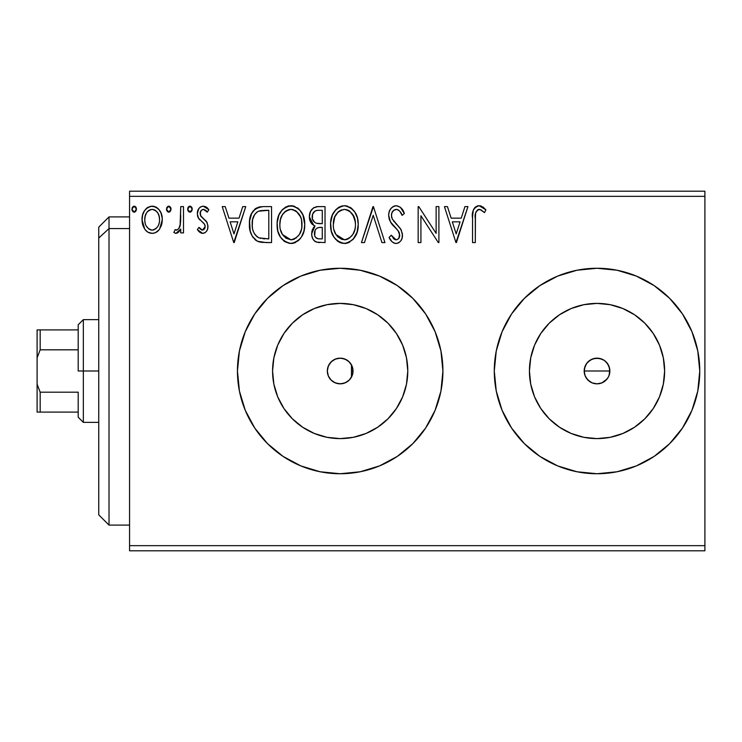 <?xml version="1.0" encoding="UTF-8"?>
<svg xmlns="http://www.w3.org/2000/svg" width="742" height="742" viewBox="0 0 742 742"><rect width="100%" height="100%" fill="white"/><g stroke="black" fill="none" stroke-linecap="round" stroke-linejoin="round"><path stroke-width="1.11" d="M327.352 371.621L328.261 375.795L330.496 379.44L333.835 382.167L337.898 383.642L342.201 383.679L346.245 382.315L349.63 379.691L351.504 377.066M328.205 366.353L327.333 371A12.846 12.846 0 0 1 340.179 358.154A12.846 12.846 0 0 1 353.025 371L352.042 375.916L349.259 380.08L345.095 382.863L340.179 383.846L335.263 382.863L331.099 380.08L328.316 375.916L327.333 371L328.316 366.084L331.099 361.92L335.263 359.137L340.179 358.154L345.095 359.137L349.259 361.92L352.042 366.084L353.025 371A12.846 12.846 0 0 1 340.179 383.846A12.846 12.846 0 0 1 327.333 371L327.871 367.336L329.782 363.459L332.852 360.454L336.71 358.636L340.977 358.182L345.178 359.174L348.814 361.502L351.476 364.897L352.83 368.774L352.858 373.05L351.3 377.418M593.999 358.516L599.536 358.405L604.155 360.324L606.103 361.92L608.885 366.075L609.868 371L608.885 375.934L609.868 371A12.846 12.846 0 0 1 597.022 383.846A12.846 12.846 0 0 1 584.186 371L585.16 375.916L586.347 378.132L589.714 381.564M608.319 377.103L606.103 380.08L601.938 382.863L597.022 383.846L592.097 382.863L597.013 383.846L601.938 382.863L607.179 378.865M406.477 384.189L407.785 371A67.605 67.605 0 0 1 340.179 438.605A67.605 67.605 0 0 1 272.574 371L273.872 357.811L277.721 345.132L283.973 333.446L292.376 323.197L302.625 314.793L314.311 308.542L326.99 304.693L340.179 303.395L353.368 304.693L366.047 308.542L377.734 314.793L387.983 323.197L396.386 333.446L402.637 345.132L406.477 357.811L407.785 371L406.477 384.189L402.637 396.868L396.386 408.554L387.983 418.803L377.734 427.207L366.047 433.458L353.368 437.307L340.179 438.605L326.99 437.307L314.311 433.458L302.625 427.207L292.376 418.803L283.973 408.554L277.721 396.868L273.872 384.189L272.574 371A67.605 67.605 0 0 1 340.179 303.395A67.605 67.605 0 0 1 407.785 371L406.477 357.811M663.329 384.189L664.628 371A67.605 67.605 0 0 1 597.022 438.605A67.605 67.605 0 0 1 529.426 371L530.725 357.811L534.565 345.132L540.816 333.446L549.219 323.197L559.468 314.793L571.154 308.542L583.833 304.693L597.022 303.395L610.212 304.693L622.89 308.542L634.586 314.793L644.826 323.197L653.229 333.446L659.48 345.132L663.329 357.811L664.628 371L663.329 384.189L659.48 396.868L653.229 408.554L644.826 418.803L634.586 427.207L622.89 433.458L610.212 437.307L597.022 438.605L583.833 437.307L571.154 433.458L559.468 427.207L549.219 418.803L540.816 408.554L534.565 396.868L530.725 384.189L529.426 371A67.605 67.605 0 0 1 597.022 303.395A67.605 67.605 0 0 1 664.628 371L663.329 357.811M697.786 350.957L699.762 371A102.739 102.739 0 0 0 597.022 268.261A102.739 102.739 0 0 0 494.283 371A102.739 102.739 0 0 0 597.022 473.739A102.739 102.739 0 0 0 699.762 371A102.739 102.739 0 0 1 597.022 473.739A102.739 102.739 0 0 1 494.283 371L496.259 391.043L502.102 410.317L511.6 428.078L524.381 443.651L539.944 456.423L557.706 465.92L576.979 471.764L597.022 473.739L617.066 471.764L636.339 465.92L654.101 456.423L669.674 443.651L682.445 428.078L691.943 410.317L697.786 391.043L699.762 371L697.786 350.957L691.943 331.683L682.445 313.922L669.674 298.349L654.101 285.577L636.339 276.08L617.066 270.236L597.022 268.261L576.979 270.236L557.706 276.08L539.944 285.577L524.381 298.349L511.6 313.922L502.102 331.683L496.259 350.957L494.283 371A102.739 102.739 0 0 1 597.022 268.261A102.739 102.739 0 0 1 699.762 371L697.786 391.043L691.943 410.317L682.445 428.078M379.524 465.911A102.739 102.739 0 0 0 442.918 371A102.739 102.739 0 0 1 340.179 473.739A102.739 102.739 0 0 1 237.44 371A102.739 102.739 0 0 0 239.406 391.006M239.425 391.08A102.739 102.739 0 0 0 245.24 410.261M245.287 410.372A102.739 102.739 0 0 0 267.491 443.614M267.565 443.688A102.739 102.739 0 0 0 300.853 465.911M300.872 465.92A102.739 102.739 0 0 0 340.161 473.739L360.222 471.764L379.496 465.92L397.258 456.423L412.821 443.651L425.602 428.078L435.1 410.317L440.943 391.043L442.918 371L440.943 350.957L435.1 331.683L425.602 313.922L412.821 298.349L397.258 285.577L379.496 276.08L360.222 270.236L340.179 268.261L320.136 270.236L300.862 276.08L283.101 285.577L267.528 298.349L254.756 313.922L245.259 331.683L239.416 350.957L237.44 371L239.416 391.043L245.259 410.317L254.756 428.078L267.528 443.651L283.101 456.423L300.862 465.92L320.136 471.764L340.179 473.739M340.198 473.739A102.739 102.739 0 0 0 379.468 465.93M592.107 382.863L587.942 380.08L585.16 375.916L584.427 373.504L584.427 368.486L586.607 363.497M592.088 382.853L591.43 382.557M597.013 383.846L596.216 383.818M599.517 383.595L599.007 383.688M604.155 381.685L603.691 381.972M585.16 375.916L584.186 371A12.846 12.846 0 0 1 597.022 358.154A12.846 12.846 0 0 1 609.868 371L608.885 366.075L607.707 363.868L609.618 368.496L609.33 374.682M328.122 375.424L327.899 374.775M330.301 379.208L329.865 378.652M337.248 383.503L336.627 383.345M341.645 383.762L340.903 383.818M351.476 377.103L351.458 364.86L351.476 377.103M129.562 550.796L704.9 550.796L129.562 550.796L129.562 196.342L704.9 196.342L704.9 545.658L129.562 545.658L129.562 550.796M704.9 191.204L129.562 191.204L129.562 545.658L704.9 545.658L704.9 550.796L704.9 196.342L129.562 196.342L129.562 191.204L704.9 191.204L704.9 196.342L704.9 191.204M159.613 229.009L162.294 219.688C162.368 212.221 158.983 207.714 152.147 206.155C145.321 207.723 141.945 212.231 142.01 219.688L144.699 229.028C146.452 231.764 148.938 233.211 152.147 233.359C155.366 233.211 157.851 231.754 159.613 229.009L161.673 224.557L162.266 218.51L160.931 212.833L158.714 209.253L155.783 206.953L150.978 206.23L147.695 207.408L144.477 210.774L142.594 215.05L142.047 220.921L143.484 226.876L145.367 229.927L147.862 232.172L152.147 233.359L155.44 232.691L158.936 229.918M180.733 206.619L183.506 206.619L180.733 206.619L180.102 225.364L178.655 228.731L176.837 230.076L175.14 229.658L173.823 232.459L175.631 233.331L177.561 232.932L180.733 229.028L180.733 232.895L183.506 232.895L183.506 206.619L183.506 232.895L183.506 206.619L180.733 206.619L180.306 224.464C180.074 227.275 178.766 229.157 176.383 230.131L175.14 229.658L173.823 232.459L175.928 233.359L180.733 229.028L180.733 232.895L183.506 232.895L180.733 232.895M202.668 233.359L204.977 232.738L206.684 231.059L207.649 228.861L207.881 225.42L206.397 221.366L200.757 216.117L200.303 212.138L201.453 210.227L203.475 209.383L205.701 210.283L207.268 212.147L208.854 209.717L206.471 207.176L203.169 206.155L200.637 206.851L198.763 208.706L197.335 213.752L198.568 218.361L203.929 223.425L204.996 225.355L205.015 227.803L203.651 229.779L201.379 229.844L198.949 227.367L197.335 229.621L199.598 232.107L202.668 233.359C206.239 232.617 207.992 230.317 207.936 226.468L207.046 222.415L200.757 216.117L200.099 213.613C200.136 211.247 201.267 209.838 203.475 209.383L207.268 212.147L208.854 209.717L203.169 206.155C199.255 206.99 197.307 209.522 197.335 213.752L198.244 217.814L204.504 224.205L205.172 226.598L202.501 230.131L198.949 227.367L197.335 229.621L202.668 233.359M263.197 206.619L258.494 207.203L255.638 208.521L251.696 213.399L249.581 220.986L250.212 231.077L252.234 236.169L257.001 240.992L261.759 242.356L271.553 242.578L271.553 206.619L263.197 206.619C253.606 207.927 249.015 213.761 249.423 224.14C249.006 231.523 251.714 237.227 257.548 241.28L266.109 242.578L271.553 242.578L271.553 206.619L271.553 242.578L266.109 242.578M313.467 207.871L317.845 206.619L325.033 206.619L316.917 206.656L313.449 207.89L310.508 211.424L309.358 216.822L310.731 222.35L312.567 224.548L315.035 226.013L313.504 227.544L311.844 231.513L311.77 235.4L312.772 238.711L314.283 240.825L316.509 242.133L325.033 242.578L325.033 206.619L325.033 242.578L325.033 206.619L317.845 206.619C312.224 207.482 309.395 210.886 309.358 216.822C309.331 221.125 311.223 224.186 315.035 226.013L311.659 233.665C311.714 239.332 314.469 242.3 319.941 242.578L318.216 242.486M364.461 242.578L361.447 242.578L372.976 206.619L361.447 242.578L364.461 242.578L373.207 215.301L381.954 242.578L384.959 242.578L373.439 206.619L384.959 242.578L373.439 206.619L361.447 242.578L364.461 242.578L373.207 215.301L381.954 242.578L384.959 242.578L381.954 242.578M436.129 206.619L436.129 233.368L418.785 206.619L418.154 206.619L418.154 242.578L420.918 242.578L420.918 215.755L438.318 242.578L438.902 242.578L438.902 206.619L436.129 206.619L438.902 206.619L436.129 206.619L436.129 233.368L418.785 206.619L418.154 206.619L418.154 242.578L420.918 242.578L420.918 215.755L438.318 242.578L438.902 242.578L438.902 206.619L438.902 242.578L438.318 242.578M475.316 218.658L475.622 213.112L477.329 210.051L480.102 209.522L484.517 212.611L485.927 209.847L482.968 206.99L478.627 205.72L475.418 206.99L473.275 210.329L472.571 216.571L472.552 242.578L475.316 242.578L475.316 218.658C474.481 214.252 475.761 211.164 479.156 209.383L480.974 209.903L484.517 212.611L485.927 209.847L479.128 205.701C473.637 207.565 471.448 211.767 472.552 218.296L472.552 242.578L475.316 242.578L475.455 214.484M464.928 206.619L467.942 206.619L456.413 242.578L467.942 206.619L464.928 206.619L461.236 218.148L451.136 218.148L447.445 206.619L444.43 206.619L455.959 242.578L467.942 206.619L464.928 206.619L461.236 218.148L451.136 218.148L447.445 206.619L444.43 206.619L455.959 242.578L444.43 206.619L447.445 206.619M396.247 205.701L392.991 206.601L390.58 208.984L389.114 212.054L388.65 215.43L390.431 221.821L398.046 230.614L399.604 234.008L398.825 238.33L396.896 239.722L394.419 239.351L391.275 235.205L389.114 237.412L391.776 241.465L393.705 242.94L396.052 243.497L398.844 242.708L400.94 240.686L402.118 238.015L402.396 233.684L400.495 228.749L392.323 219.011L391.479 216.395L391.73 213.316L393.436 210.552L396.441 209.383L398.482 210.042L400.021 211.563L402.081 215.375L404.325 213.557L400.374 207.25L396.247 205.701C400.43 206.545 403.119 209.161 404.325 213.557C403.119 209.161 400.43 206.545 396.247 205.701C391.229 206.786 388.697 210.032 388.65 215.43C389.049 220.059 391.043 223.926 394.633 227.033L398.046 230.614L399.715 235.26C399.725 237.848 398.519 239.36 396.089 239.814L391.275 235.205L389.114 237.412C390.385 240.807 392.703 242.838 396.052 243.497C400.383 242.569 402.526 239.768 402.479 235.103L401.06 229.63L392.323 219.011L391.414 215.477C391.479 212.008 393.149 209.977 396.441 209.383C399.326 210.255 401.209 212.249 402.081 215.375L404.325 213.557L402.081 215.375L401.172 213.408M358.219 224.436C358.349 214.206 353.73 207.955 344.353 205.701C334.985 208.038 330.385 214.345 330.561 224.613C330.385 234.982 335.05 241.28 344.566 243.497C353.869 241.048 358.423 234.695 358.219 224.436L357.449 218.046L354.88 212.147L350.456 207.5L345.16 205.729L341.153 206.165L335.811 209.68L332.351 215.124L330.607 222.99L331.322 231.077L333.891 237.041L338.38 241.716L342.943 243.395L347.757 242.996L353.071 239.425L357.069 232.19L358.219 224.436L358.034 227.673M304.749 224.436L302.922 214.995L299.425 209.596L294.064 206.146L287.673 206.165L282.331 209.68L278.871 215.124L277.137 222.99L277.842 231.077L280.42 237.041L284.9 241.716L289.463 243.395L294.277 242.996L298.618 240.408L301.53 236.828L303.979 230.855L304.749 224.436C304.879 214.206 300.25 207.955 290.873 205.701C281.506 208.038 276.914 214.345 277.091 224.613C276.905 234.982 281.57 241.28 291.087 243.497C300.399 241.048 304.953 234.695 304.749 224.436M242.727 206.619L245.741 206.619L234.212 242.578L245.741 206.619L242.727 206.619L239.035 218.148L228.935 218.148L225.234 206.619L222.229 206.619L233.749 242.578L245.741 206.619L242.727 206.619L239.035 218.148L228.935 218.148L225.234 206.619L222.229 206.619L233.749 242.578L222.229 206.619L225.234 206.619M192.261 209.151L191.686 207.176L189.952 206.155L188.227 207.176L187.652 209.151L188.227 211.136L189.952 212.147L191.696 211.136L192.261 209.151L189.952 206.155L187.652 209.151L189.952 212.147L192.261 209.151M171.059 209.151L170.484 207.176L168.49 206.183L167.024 207.176L166.477 209.68L168.23 212.082L170.484 211.136L171.059 209.151L168.749 206.155L166.449 209.151L168.749 212.147L171.059 209.151M136.482 209.151L135.907 207.176L133.912 206.183L132.447 207.176L131.9 209.68L133.653 212.082L135.916 211.136L136.482 209.151L134.172 206.155L131.872 209.151L134.172 212.147L136.482 209.151M607.707 363.868L604.442 360.51M599.796 358.46L597.022 358.154L602.17 359.23M442.918 370.954A102.739 102.739 0 0 0 440.952 351.012M397.258 285.577A102.739 102.739 0 0 0 379.524 276.089M379.468 276.07A102.739 102.739 0 0 0 340.198 268.261M340.161 268.261A102.739 102.739 0 0 0 300.872 276.08M300.853 276.089A102.739 102.739 0 0 0 267.565 298.312M267.491 298.386A102.739 102.739 0 0 0 245.287 331.628M245.24 331.739A102.739 102.739 0 0 0 237.44 371A102.739 102.739 0 0 1 340.179 268.261A102.739 102.739 0 0 1 442.918 371M254.756 428.078L267.528 443.651M691.943 331.683L682.445 313.922M669.674 298.349L669.182 297.867M511.6 313.922L502.102 331.683M502.102 410.317L511.6 428.078M524.381 443.651L524.872 444.133M653.229 333.446L644.826 323.197L634.586 314.793M610.212 304.693L597.022 303.395L583.833 304.693M559.468 314.793L549.219 323.197L540.816 333.446M530.725 357.811L529.426 371L530.725 384.189M540.816 408.554L549.219 418.803L559.468 427.207M583.833 437.307L597.022 438.605L610.212 437.307M634.586 427.207L644.826 418.803L653.229 408.554M584.186 371L585.16 366.084L584.186 371L609.868 371L584.186 371M597.032 358.154L592.107 359.137L587.942 361.92L586.347 363.858L589.89 360.324L594.518 358.405M587.942 380.08L586.347 378.132M396.386 333.446L387.983 323.197L377.734 314.793M353.368 304.693L340.179 303.395L326.99 304.693M302.625 314.793L292.376 323.197L283.973 333.446M273.872 357.811L272.574 371L273.872 384.189M283.973 408.554L292.376 418.803L302.625 427.207M326.99 437.307L340.179 438.605L353.368 437.307M377.734 427.207L387.983 418.803L396.386 408.554M335.18 359.165L331.479 361.549L328.465 365.732M340.068 358.154L335.486 359.045M342.479 358.367L340.281 358.154M347.21 360.25L342.85 358.442M348.888 361.567L347.386 360.371M475.316 242.578L472.552 242.578M472.645 214.651L472.784 212.889M472.83 212.518L472.96 211.6M473.099 210.904L473.266 210.348M473.377 210.023L473.915 208.817M474.602 207.816L475.427 206.99M477.162 205.998L477.922 205.803M478.627 205.72L479.128 205.701M480.148 205.784L481.15 206.044M485.927 209.847L484.517 212.611L480.974 209.903L478.469 209.467M479.638 209.42L478.813 209.411M477.82 209.726L477.319 210.051L477.82 209.717M476.021 211.776L475.622 213.112M475.585 213.362L475.483 214.197M479.629 209.42L480.102 209.522M481.456 210.19L481.92 210.496M456.191 233.906L452.323 221.83L460.059 221.83L456.191 233.906L452.323 221.83L460.059 221.83L456.191 233.906M420.918 242.578L418.154 242.578L418.154 206.619L418.785 206.619M399.187 210.626L398.482 210.042M397.508 209.55L395.356 209.522M394.317 209.94L392.935 211.053M392.703 211.349L392.193 212.147M391.73 213.316L391.433 214.92M391.433 214.93L391.414 215.477M391.637 217.267L391.479 216.395M391.859 217.963L392.778 219.808M393.705 221.135L394.419 222.025M395.634 223.416L396.905 224.743M397.879 225.744L398.806 226.737M401.06 229.63L401.385 230.27M402.396 236.568L402.127 237.987M402.108 238.043L400.949 240.677M398.844 242.708L398.111 243.088M394.846 243.367L393.724 242.949M392.407 242.077L391.785 241.484M391.488 241.131L390.7 240.102M390.672 240.065L390.32 239.527M389.114 237.412L391.275 235.205L391.693 235.984M393.13 238.182L394.419 239.351M395.226 239.694L396.905 239.722M399.511 236.865L399.715 235.26M399.279 232.793L399.038 232.218M398.732 231.662L397.22 229.686M393.473 225.818L391.349 223.231M389.68 220.309L389.105 218.686M388.678 214.577L388.65 215.43M389.717 210.468L390.552 209.021M390.607 208.947L391.665 207.667M393.028 206.582L395.393 205.747M394.651 205.896L395.356 205.757M396.052 243.497L396.784 243.441M391.943 218.176L391.646 217.304M392.694 211.359L393.436 210.552M358.173 226.106L358.034 227.683M357.449 230.873L355.91 235.149M355.474 236.002L355.01 236.828M354.11 238.173L353.071 239.425M349.872 242.04L347.757 242.996M346.458 243.32L345.382 243.469M341.339 243.061L339.521 242.356M338.352 241.697L336.84 240.547M335.894 239.62L333.919 237.078M332.351 234.12L331.897 232.96M331.238 230.725L330.747 227.859M330.747 221.394L330.997 219.669M331.785 216.618L332.333 215.171M332.36 215.115L334.781 210.932M335.792 209.708L339.4 206.87M338.241 207.547L342.702 205.812M345.16 205.729L347.534 206.146M350.79 207.732L352.904 209.596M353.971 210.858L354.657 211.813M355.27 212.787L356.401 215.013M356.707 215.755L357.449 218.037M357.969 220.671L358.034 221.162M343.787 209.402L344.446 209.383C351.921 211.247 355.585 216.274 355.455 224.455L355.325 221.923M345.735 209.476L348.36 210.311L345.735 209.476M349.844 211.257L354.027 216.896L352.988 214.883M355.047 220.17L355.455 224.455C355.622 232.7 351.958 237.82 344.446 239.814C336.905 237.904 333.195 232.84 333.325 224.622L333.362 225.92L333.325 224.622C333.149 216.321 336.859 211.238 344.446 209.383M354.045 232.107L354.852 229.621L352.867 234.435L349.324 238.21M333.473 227.219L333.362 225.92M335.968 234.546L344.446 239.814L345.744 239.703L341.886 239.406L337.935 236.958L335.968 234.546L333.946 229.77M340.652 210.246L338.612 211.553L341.867 209.773M333.937 219.428L333.325 224.622L334.753 216.961L338.055 212.036L335.375 215.607M346.245 239.601L347.729 239.109M351.643 236.114L353.405 233.498M355.316 227.061L354.852 229.621M315.582 241.753L314.979 241.382M314.923 241.345L314.283 240.825M313.69 240.185L312.781 238.729M312.41 237.894L312.141 237.106M312.113 237.013L311.779 235.437M312.438 229.436L312.252 229.946M313.495 227.553L314.135 226.802M314.617 226.366L315.035 226.013L314.385 225.707M313.745 225.364L309.358 216.822M309.859 213.121L311.473 209.828M316.917 206.656L315.999 206.805M314.246 207.417L313.449 207.89M309.386 217.545L309.433 218.259M311.547 223.537L312.567 224.548M313.254 220.828L314.617 222.303L312.382 218.89L312.586 214.141L312.122 216.822C312.382 212.407 314.71 210.236 319.106 210.311L322.269 210.311L322.269 223.676L316.463 223.249C313.597 222.099 312.15 219.957 312.122 216.822L312.271 218.445M318.392 238.831L319.394 238.887C316.092 238.738 314.432 236.976 314.432 233.6C314.571 229.417 316.713 227.34 320.85 227.367L322.269 227.367L322.269 238.887L318.364 238.831L315.628 237.486L317.047 238.497M315.09 230.363L314.682 235.659L314.45 232.96L315.304 229.927M320.85 227.367L318.29 227.608L322.269 227.367L322.269 238.887L319.394 238.887M317.084 228.044L318.29 227.608M317.557 223.49L320.869 223.676L316.463 223.249M315.331 210.886L317.01 210.44M314.005 211.813L313.133 212.973M318.884 238.878L318.364 238.831M315.628 237.486L314.682 235.659M304.702 226.05L304.554 227.683M303.979 230.845L302.439 235.149M301.994 236.002L301.53 236.819M300.631 238.173L299.601 239.425M295.474 242.523L294.277 242.996M292.988 243.32L291.903 243.469M284.882 241.697L283.37 240.547M282.414 239.62L280.439 237.078M278.899 234.175L278.417 232.96M277.758 230.725L277.267 227.877M277.267 221.394L277.517 219.669M277.842 218.194L278.25 216.794M278.306 216.618L278.862 215.171M278.881 215.115L281.301 210.932M282.331 209.689L285.93 206.87M287.673 206.165L289.222 205.812M291.68 205.729L294.036 206.137M297.319 207.732L299.425 209.596M300.491 210.858L301.28 211.971M301.79 212.787L302.931 215.013M303.228 215.755L303.97 218.037M304.489 220.671L304.554 221.162M304.563 221.218L304.702 222.823M280.467 219.428L279.855 224.622C279.678 216.321 283.379 211.238 290.966 209.383C298.442 211.247 302.115 216.274 301.985 224.455C302.152 232.7 298.479 237.82 290.966 239.814L286.078 238.256L282.489 234.546L290.966 239.814C283.425 237.904 279.725 232.84 279.855 224.622L280.457 219.437L282.452 214.633L286.041 210.886L289.658 209.476M291.615 209.411L293.517 209.754M279.855 224.622L279.892 225.92L279.855 224.622M279.994 227.219L279.892 225.92M289.371 209.522L288.397 209.773M287.182 210.246L285.141 211.553M284.585 212.026L281.895 215.607M301.567 220.17L301.836 227.061L301.846 221.923M296.364 211.257L300.556 216.896L299.518 214.883M290.966 239.814L292.265 239.703L290.966 239.814M292.775 239.601L294.249 239.109M294.732 238.878L292.265 239.703M300.566 232.107L301.382 229.621L299.397 234.435L295.845 238.21M299.416 234.407L299.926 233.498M261.768 242.356L260.479 242.161M259.607 241.985L258.559 241.688M258.049 241.502L256.992 240.992M256.24 240.547L255.526 240.037M255.415 239.944L254.803 239.425M252.234 236.179L253.337 237.811M251.121 233.878L250.731 232.84M250.351 231.606L250.221 231.114M250.193 231.003L249.822 229.185M249.618 227.729L249.525 226.672M249.47 222.507L249.581 220.986M251.696 213.399L252.447 212.036M252.475 211.989L253.365 210.709M254.423 209.532L255.638 208.511M258.485 207.203L259.496 206.953M259.793 206.897L261.62 206.675M258.105 237.44L259.014 237.876C254.107 234.778 251.835 230.206 252.197 224.149C251.844 218.528 253.922 214.215 258.42 211.22L268.79 210.311L268.79 238.887L259.014 237.876L256.871 236.605M253.105 217.749L254.756 214.345L252.679 219.335M254.756 214.345L257.02 212.008M258.856 211.053L265.812 210.311L260.21 210.7M260.952 238.432L259.95 238.201M264.959 238.85L262.946 238.72M252.568 219.836L252.271 226.18L252.568 219.845L253.857 215.894M252.512 228.193L252.271 226.18M253.569 231.986L252.957 230.178M254.543 233.897L253.616 232.088M256.982 212.045L256.444 212.462M233.99 233.906L230.113 221.83L237.848 221.83L233.99 233.906L230.113 221.83L237.848 221.83L233.99 233.906M201.833 233.266L201.026 232.997M200.247 232.58L199.626 232.125M199.106 231.68L198.383 230.947M197.335 229.621L198.949 227.367L199.635 228.313M199.932 228.666L200.423 229.157M201.926 230.057L203.651 229.779M204.495 228.907L205.015 227.803M205.024 227.757L205.052 225.559M205.005 225.373L205.126 225.967M204.82 224.835L204.235 223.806M201.741 221.496L203.642 223.11M198.939 218.89L199.784 219.845M198.235 217.805L197.826 216.85M197.771 216.683L197.446 215.301M197.455 212.101L197.66 211.118M200.015 207.296L202.464 206.202M204.569 206.332L206.434 207.157M206.489 207.185L207.908 208.419M208.854 209.717L207.268 212.147L206.925 211.646M206.545 211.145L205.701 210.283M204.087 209.448L203.475 209.383M202.733 209.476L200.971 210.802L200.099 213.613L201.101 216.599M200.461 215.532L203.707 218.834M207.046 222.415L207.268 222.897M207.936 226.468L207.881 225.42M207.658 228.842L207.268 229.974M206.684 231.059L204.959 232.747M203.855 233.211L203.271 233.322M200.099 213.613L200.155 212.871M199.283 227.84L198.949 227.367M190.963 211.869L190.481 212.073M190.221 212.129L189.692 212.129M188.96 211.869L187.8 210.255M187.782 208.131L188.218 207.194M188.245 207.148L188.95 206.452M188.969 206.443L189.442 206.23M190.481 206.23L190.944 206.443M191.584 207.027L192.132 208.122M179.935 230.521L180.352 229.788M179.212 231.532L177.579 232.932M173.823 232.459L175.14 229.658L177.264 229.927M175.14 229.658L176.049 230.085M179.137 227.98L178.655 228.731M179.156 227.952L180.464 223.37M180.566 222.229L180.631 221.097M180.631 221.088L180.705 218.779M180.723 217.703L180.733 215.449M180.696 219.103L180.677 219.966M180.399 223.908L180.306 224.464M169.751 211.869L169.269 212.082M169.009 212.129L168.49 212.129M167.757 211.869L166.588 210.255M166.764 207.639L168.23 206.23M169.009 206.183L169.732 206.434M170.493 207.185L170.92 208.103M171.022 208.632L170.92 208.122M156.525 232.107L157.647 231.263M156.404 232.19L155.477 232.673M150.107 233.109L148.075 232.302M143.456 226.811L142.705 224.789M142.622 224.511L142.167 222.201M142.01 219.688L142.047 218.51M142.149 217.36L142.223 216.84M143.002 213.752L143.549 212.453M143.596 212.36L144.467 210.793M145.868 208.947L147.055 207.862M152.147 206.155L152.741 206.183M153.316 206.23L154.475 206.462M155.811 206.962L156.608 207.408M157.48 208.038L158.714 209.253M159.159 209.81L159.771 210.682M159.827 210.774L160.866 212.676M161.348 213.891L162.155 217.341M162.294 219.688L162.257 220.921M162.155 222.108L161.673 224.529M161.292 225.726L161.051 226.338M147.556 211.526L150.431 209.643L152.156 209.383L150.413 209.652M159.53 219.66L159.122 216.191L159.53 219.66C159.651 225.243 157.193 228.731 152.156 230.131C147.12 228.731 144.662 225.243 144.773 219.66L144.875 221.45L144.773 219.66C144.653 214.104 147.111 210.672 152.156 209.383C157.202 210.672 159.66 214.104 159.53 219.66L159.502 220.55M150.413 229.853L151.711 230.103L148.873 229.055L146.415 226.227M145.182 223.166L144.875 221.422M151.711 230.103L153.056 230.057L151.711 230.103M148.817 210.431L148.168 210.941M145.191 216.2L144.773 219.66L145.191 216.2L146.526 212.926M153.882 209.643L152.156 209.383L155.449 210.403L157.805 212.954L157.044 211.86M155.449 210.403L154.577 209.912M154.336 229.686L153.037 230.057M156.562 228.054L155.458 229.046M157.796 226.403L157.221 227.256M135.174 211.869L134.701 212.073M134.432 212.129L133.912 212.129M133.18 211.869L132.02 210.255M132.002 210.199L131.9 209.671M132.187 207.639L133.662 206.23M135.805 207.027L136.343 208.103M135.165 206.443L134.692 206.23M338.055 212.036L338.612 211.553M348.36 210.311L349.306 210.876M352.821 214.614L355.316 221.877M348.202 238.878L345.744 239.703M319.756 223.657L318.652 223.611M318.095 223.555L317.001 223.398M315.508 222.86L314.617 222.303M312.586 214.141L315.09 210.997M319.106 210.311L322.269 210.311L322.269 223.676L320.869 223.676M282.452 214.633L283.305 213.408M290.317 209.402L290.966 209.383M294.88 210.311L295.835 210.876M300.556 216.896L301.373 219.335M301.836 227.061L301.373 229.621M282.489 234.546L280.467 229.77M265.812 210.311L268.79 210.311L268.79 238.887L266.972 238.887M257.242 236.893L255.1 234.741M146.981 212.231L147.537 211.553M148.854 210.403L150.431 209.643M157.805 212.954L159.122 216.191M159.131 223.166L158.705 224.511M109.018 228.573L109.018 216.896L109.018 228.573L129.562 228.573L109.018 228.573L109.018 525.104L109.018 228.573L98.742 238.061L109.018 228.573M98.742 227.163L98.742 238.061L98.742 227.163L109.018 216.896L129.562 216.896M98.742 514.837L98.742 238.061L98.742 514.837L109.018 525.104L129.562 525.104M78.198 329.902L78.198 371L83.336 371L83.336 319.635L83.336 371L98.742 371L83.336 371L83.336 422.365L83.336 371L78.198 371L78.198 324.764L78.198 329.902L37.1 329.902L37.1 357.839L40.179 349.816L78.198 349.816L40.179 349.816L40.179 329.902L40.179 349.816L37.1 357.839L37.1 329.902L78.198 329.902M351.476 371L353.025 371L351.476 371M78.198 392.184L78.198 417.236L78.198 392.184L40.179 392.184L37.1 384.161L37.1 357.839L37.1 412.098L78.198 412.098L40.179 412.098L40.179 392.184L40.179 412.098L37.1 412.098L37.1 384.161L40.179 392.184L78.198 392.184M78.198 324.764L83.336 319.635L98.742 319.635M98.742 422.365L83.336 422.365L78.198 417.236"/></g></svg>
